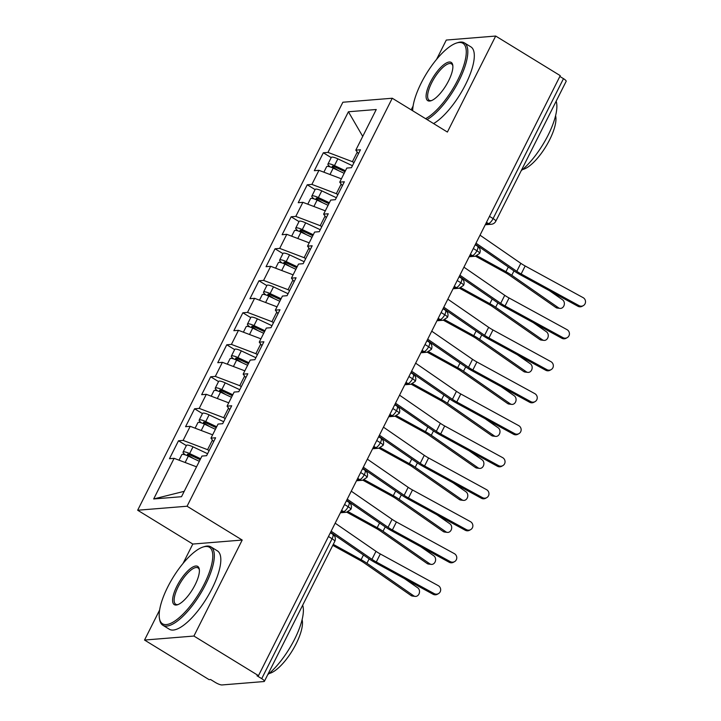 <?xml version="1.0" encoding="UTF-8"?>
<svg xmlns="http://www.w3.org/2000/svg" width="721" height="721" viewBox="0 0 721 721"><rect width="100%" height="100%" fill="white"/><g stroke="black" fill="none" stroke-linecap="round" stroke-linejoin="round"><path stroke-width="1.08" d="M159.62 610.038L144.524 640.05L209.099 679.651L210.595 679.524L215.309 682.417A5.516 1.253 -153.3 0 0 221.978 684.95L263.886 681.552A5.516 1.253 -153.3 0 0 264.391 681.318A5.516 1.253 -153.3 0 0 261.714 678.659L256.991 675.766L258.488 675.649L560.253 75.651L495.688 36.05L446.29 40.052L436.565 59.392M144.524 640.05L193.913 636.048L242.202 540.047L192.804 544.049L183.08 563.38M192.804 544.049L137.666 510.234L342.872 102.238L392.26 98.236L187.063 506.232L137.666 510.234M413.097 106.041L411.186 109.844M174.112 458.322L153.681 498.959L181.512 496.706L201.952 456.069L206.594 455.69L215.606 437.773L210.965 438.143L218.048 424.065L222.69 423.687L231.702 405.77L227.061 406.148L234.145 392.062L238.786 391.692L247.799 373.766L243.157 374.145L250.241 360.067L254.883 359.689L263.895 341.772L259.254 342.151L266.328 328.064L270.97 327.695L279.982 309.769L275.341 310.147L282.425 296.07L287.066 295.691L296.079 277.774L291.437 278.144L298.521 264.066L303.162 263.688L312.175 245.771L307.534 246.149L314.617 232.063L319.259 231.693L328.271 213.767L323.63 214.146L330.714 200.068L335.346 199.69L344.359 181.773L339.726 182.152L346.801 168.065L351.442 167.696L360.455 149.77L355.814 150.148L376.254 109.511L348.414 111.764L327.974 152.401L323.341 152.78L314.32 170.697L318.961 170.327L311.887 184.405L307.245 184.783L298.233 202.7L302.874 202.322L295.79 216.399L291.149 216.778L282.136 234.704L286.778 234.325L279.694 248.403L275.052 248.781L266.04 266.698L270.681 266.319L263.598 280.406L258.956 280.775L249.944 298.701L254.585 298.323L247.51 312.4L242.869 312.779L233.856 330.696L238.489 330.326L231.414 344.404L226.773 344.782L217.76 362.699L222.401 362.321L215.318 376.398L210.676 376.777L201.664 394.693L206.305 394.324L199.221 408.401L194.58 408.78L185.567 426.697L190.209 426.318L183.125 440.405L178.493 440.774L169.48 458.7L174.112 458.322L196.545 466.829M209.135 450.634L207.576 449.679L212.416 440.062M183.125 440.405L207.576 449.679M190.209 426.318L212.632 434.835M225.231 418.64L223.672 417.684L228.512 408.068M199.221 408.401L223.672 417.684M206.305 394.324L228.728 402.832M210.965 438.143L213.632 441.694M241.328 386.636L239.769 385.681L244.599 376.065M215.318 376.398L239.769 385.681M222.401 362.321L244.825 370.828M227.061 406.148L229.729 409.69M257.424 354.633L255.865 353.678L260.696 344.07M231.414 344.404L255.865 353.678M238.489 330.326L260.921 338.834M243.157 374.145L245.825 377.696M273.511 322.638L271.952 321.683L276.792 312.067M247.51 312.4L271.952 321.683M254.585 298.323L277.008 306.831M259.254 342.151L261.921 345.692M289.608 290.635L288.049 289.68L292.888 280.063M263.598 280.406L288.049 289.68M270.681 266.319L293.105 274.836M275.341 310.147L278.009 313.689M305.704 258.641L304.145 257.685L308.976 248.069M279.694 248.403L304.145 257.685M286.778 234.325L309.201 242.833M291.437 278.144L294.105 281.695M321.8 226.637L320.241 225.682L325.072 216.066M295.79 216.399L320.241 225.682M302.874 202.322L325.297 210.829M307.534 246.149L310.201 249.691M337.888 194.634L336.328 193.679L341.168 184.071M311.887 184.405L336.328 193.679M318.961 170.327L341.384 178.835M323.63 214.146L326.298 217.697M489.487 216.363L493.101 218.58L563.48 78.661L559.856 76.444M563.48 78.661A5.516 1.253 26.7 0 1 566.156 81.329L495.787 221.248A5.516 1.253 26.7 0 0 493.101 218.58A5.516 1.875 121.5 0 1 488.441 223.564L486.468 222.356M353.984 162.64L352.425 161.684L357.265 152.068M327.974 152.401L352.425 161.684M348.414 111.764L362.726 136.413M339.726 182.152L342.394 185.694M193.913 636.048L258.488 675.649M392.26 98.236L447.399 132.051L495.688 36.05M242.202 540.047L187.063 506.232M153.681 498.959L184.225 491.325M355.814 150.148L358.481 153.69M323.341 152.78L331.2 157.602M469.173 256.757L475.211 256.261L479.609 253.413A5.516 1.253 -153.3 0 0 479.609 253.404A5.516 1.253 -153.3 0 0 476.932 250.746L473.309 248.52M307.245 184.783L315.104 189.605M291.149 216.778L299.008 221.599M275.052 248.781L282.92 253.603M258.956 280.775L266.824 285.597M242.869 312.779L250.728 317.6M226.773 344.782L234.631 349.604M210.676 376.777L218.544 381.598M194.58 408.78L202.448 413.602M178.493 440.774L186.351 445.596M453.076 288.751L459.115 288.265L463.513 285.408A5.516 1.253 -153.3 0 0 463.522 285.408A5.516 1.253 -153.3 0 0 460.836 282.74L457.213 280.523M436.98 320.755L443.027 320.268L447.417 317.411A5.516 1.253 -153.3 0 0 447.426 317.402A5.516 1.253 -153.3 0 0 444.74 314.744L441.126 312.526M420.884 352.758L426.931 352.263L431.329 349.415A5.516 1.253 -153.3 0 0 431.329 349.406A5.516 1.253 -153.3 0 0 428.644 346.747L425.03 344.521M404.796 384.753L410.835 384.266L415.233 381.409A5.516 1.253 -153.3 0 0 415.233 381.4A5.516 1.253 -153.3 0 0 412.556 378.741L408.933 376.524M388.7 416.756L394.738 416.26L399.137 413.412A5.516 1.253 -153.3 0 0 399.146 413.403A5.516 1.253 -153.3 0 0 396.46 410.745L392.837 408.519M372.604 448.75L378.651 448.264L383.04 445.407A5.516 1.253 -153.3 0 0 383.049 445.407A5.516 1.253 -153.3 0 0 380.364 442.739L376.741 440.522M356.507 480.754L362.555 480.267L366.953 477.41A5.516 1.253 -153.3 0 0 366.953 477.401A5.516 1.253 -153.3 0 0 364.267 474.742L360.653 472.525M340.42 512.757L346.459 512.261L350.857 509.414A5.516 1.253 -153.3 0 0 350.857 509.405A5.516 1.253 -153.3 0 0 348.18 506.746L344.557 504.52M579.044 305.623A4.596 4.425 60.4 0 0 585.524 301.621A4.596 4.425 60.4 0 0 583.073 297.62L525.167 265.977L521.148 273.971L579.044 305.623L577.927 306.263L520.021 274.611A18.386 4.164 26.7 0 1 514.163 271.024L475.427 244.311M583.334 305.623L582.207 306.254A4.596 4.425 -119.6 0 1 577.927 306.263M475.995 243.184L516.804 271.321A13.609 3.082 -153.3 0 0 521.148 273.971M480.024 235.181L520.823 263.318A13.609 3.082 -153.3 0 0 525.167 265.977M344.169 173.301L333.192 168.137A7.354 1.667 -153.3 0 0 327.307 166.371A7.354 1.667 -153.3 0 0 326.631 166.686L323.864 172.184M344.971 171.715L334.49 166.785A2.578 0.586 -153.3 0 0 332.426 166.163A2.578 0.586 -153.3 0 0 332.192 166.272A2.578 0.586 -153.3 0 0 333.426 167.506L333.922 166.533M345.458 170.742L334.481 165.578A7.354 1.667 -153.3 0 0 328.596 163.811A7.354 1.667 -153.3 0 0 327.92 164.127A7.354 1.667 -153.3 0 0 330.488 167.029M327.92 164.127L331.3 157.403A7.354 1.667 26.7 0 1 331.975 157.097A7.354 1.667 26.7 0 1 337.861 158.854L352.434 165.713M560.01 308.39L557.324 308.065A4.596 3.785 -83.1 0 1 555.864 307.497L558.559 307.831A4.596 3.785 96.9 0 0 560.01 308.39A4.596 3.785 96.9 0 0 564.137 305.208A4.596 3.785 96.9 0 0 562.578 299.828L549.447 290.689M338.519 170.643L333.426 167.506M475.581 256.225L504.772 272.295A13.609 3.082 26.7 0 1 509.089 274.953L555.864 307.497M558.559 307.831L511.775 275.278A18.386 4.164 -153.3 0 0 505.953 271.691L477.059 255.784M477.969 246.068L475.283 244.59M562.957 337.626A4.596 4.425 60.4 0 0 569.428 333.616A4.596 4.425 60.4 0 0 566.976 329.623L509.071 297.971L505.051 305.974L562.957 337.626L561.83 338.257L503.934 306.605A18.386 4.164 26.7 0 1 498.067 303.027L459.331 276.314M567.238 337.617L566.12 338.257A4.596 4.425 -119.6 0 1 561.83 338.257M459.899 275.179L500.707 303.325A13.609 3.082 -153.3 0 0 505.051 305.974M463.927 267.176L504.736 295.322A13.609 3.082 -153.3 0 0 509.071 297.971M546.86 369.621A4.596 4.425 60.4 0 0 553.34 365.619A4.596 4.425 60.4 0 0 550.88 361.627L492.975 329.975L488.955 337.969L546.86 369.621L545.743 370.261L487.838 338.609A18.386 4.164 26.7 0 1 481.97 335.022L443.235 308.318M551.141 369.621L550.024 370.252A4.596 4.425 -119.6 0 1 545.743 370.261M443.812 307.182L484.611 335.319A13.609 3.082 -153.3 0 0 488.955 337.969M447.831 299.179L488.64 327.325A13.609 3.082 -153.3 0 0 492.975 329.975M530.764 401.624A4.596 4.425 60.4 0 0 537.244 397.622A4.596 4.425 60.4 0 0 534.793 393.621L476.887 361.969L472.859 369.972L530.764 401.624L529.647 402.255L471.741 370.612A18.386 4.164 26.7 0 1 465.874 367.025L427.147 340.312M535.045 401.615L533.928 402.255A4.596 4.425 -119.6 0 1 529.647 402.255M427.715 339.176L468.524 367.322A13.609 3.082 -153.3 0 0 472.859 369.972M431.735 331.182L472.543 359.319A13.609 3.082 -153.3 0 0 476.887 361.969M514.668 433.618A4.596 4.425 60.4 0 0 521.148 429.617A4.596 4.425 60.4 0 0 518.696 425.624L460.791 393.972L456.772 401.976L514.668 433.618L513.55 434.258L455.645 402.606A18.386 4.164 26.7 0 1 449.787 399.028L411.051 372.315M518.958 433.618L517.831 434.258A4.596 4.425 -119.6 0 1 513.55 434.258M411.619 371.18L452.428 399.317A13.609 3.082 -153.3 0 0 456.772 401.976M415.647 363.177L456.447 391.323A13.609 3.082 -153.3 0 0 460.791 393.972M328.082 205.305L317.096 200.132A7.354 1.667 -153.3 0 0 311.211 198.374A7.354 1.667 -153.3 0 0 310.535 198.69L307.768 204.187M328.875 203.719L318.394 198.78A2.578 0.586 -153.3 0 0 316.33 198.167A2.578 0.586 -153.3 0 0 316.095 198.275A2.578 0.586 -153.3 0 0 317.339 199.51L317.826 198.536M329.362 202.736L318.385 197.572A7.354 1.667 -153.3 0 0 312.499 195.815A7.354 1.667 -153.3 0 0 311.823 196.13A7.354 1.667 -153.3 0 0 314.401 199.023M311.823 196.13L315.203 189.407A7.354 1.667 26.7 0 1 315.879 189.091A7.354 1.667 26.7 0 1 321.764 190.858L336.346 197.716M543.922 340.393L541.228 340.069A4.596 3.785 -83.1 0 1 539.777 339.501L542.462 339.825A4.596 3.785 96.9 0 0 543.922 340.393A4.596 3.785 96.9 0 0 548.041 337.212A4.596 3.785 96.9 0 0 546.482 331.831L533.351 322.693M322.422 202.637L317.339 199.51M459.493 288.22L488.676 304.298A13.609 3.082 26.7 0 1 492.993 306.948L539.777 339.501M542.462 339.825L495.678 307.281A18.386 4.164 -153.3 0 0 489.856 303.694L460.971 287.787M461.882 278.072L459.196 276.594M311.986 237.299L300.999 232.135A7.354 1.667 -153.3 0 0 295.114 230.378A7.354 1.667 -153.3 0 0 294.447 230.684L291.681 236.182M312.779 235.713L302.297 230.783A2.578 0.586 -153.3 0 0 300.233 230.161A2.578 0.586 -153.3 0 0 299.999 230.278A2.578 0.586 -153.3 0 0 301.243 231.504L301.729 230.531M313.275 234.74L302.288 229.575A7.354 1.667 -153.3 0 0 296.403 227.818A7.354 1.667 -153.3 0 0 295.727 228.124A7.354 1.667 -153.3 0 0 298.305 231.026M295.727 228.124L299.107 221.41A7.354 1.667 26.7 0 1 299.783 221.095A7.354 1.667 26.7 0 1 305.668 222.852L320.25 229.711M527.826 372.387L525.131 372.063A4.596 3.785 -83.1 0 1 523.68 371.504L526.366 371.829A4.596 3.785 96.9 0 0 527.826 372.387A4.596 3.785 96.9 0 0 531.945 369.206A4.596 3.785 96.9 0 0 530.395 363.826L517.263 354.696M306.326 234.64L301.243 231.504M443.397 320.223L472.588 336.292A13.609 3.082 26.7 0 1 476.896 338.951L523.68 371.504M526.366 371.829L479.582 339.276A18.386 4.164 -153.3 0 0 473.76 335.689L444.875 319.782M445.785 310.066L443.1 308.588M295.889 269.303L284.912 264.129A7.354 1.667 -153.3 0 0 279.027 262.372A7.354 1.667 -153.3 0 0 278.351 262.687L275.584 268.185M296.682 267.716L286.201 262.777A2.578 0.586 -153.3 0 0 284.146 262.165A2.578 0.586 -153.3 0 0 283.912 262.273A2.578 0.586 -153.3 0 0 285.146 263.507L285.633 262.534M297.178 266.743L286.201 261.57A7.354 1.667 -153.3 0 0 280.307 259.812A7.354 1.667 -153.3 0 0 279.64 260.128A7.354 1.667 -153.3 0 0 282.208 263.021M279.64 260.128L283.02 253.404A7.354 1.667 26.7 0 1 283.686 253.098A7.354 1.667 26.7 0 1 289.581 254.855L304.154 261.714M511.73 404.391L509.044 404.066A4.596 3.785 -83.1 0 1 507.584 403.499L510.27 403.832A4.596 3.785 96.9 0 0 511.73 404.391A4.596 3.785 96.9 0 0 515.848 401.209A4.596 3.785 96.9 0 0 514.298 395.829L501.167 386.69M290.23 266.635L285.146 263.507M427.301 352.218L456.492 368.296A13.609 3.082 26.7 0 1 460.8 370.945L507.584 403.499M510.27 403.832L463.495 371.279A18.386 4.164 -153.3 0 0 457.664 367.692L428.779 351.785M429.689 342.069L427.003 340.591M279.793 301.297L268.816 296.133A7.354 1.667 -153.3 0 0 262.931 294.375A7.354 1.667 -153.3 0 0 262.255 294.682L259.488 300.179M280.595 299.711L270.114 294.781A2.578 0.586 -153.3 0 0 268.05 294.168A2.578 0.586 -153.3 0 0 267.815 294.276A2.578 0.586 -153.3 0 0 269.05 295.511L269.546 294.538M281.082 298.737L270.105 293.573A7.354 1.667 -153.3 0 0 264.219 291.816A7.354 1.667 -153.3 0 0 263.544 292.122A7.354 1.667 -153.3 0 0 266.112 295.024M263.544 292.122L266.923 285.408A7.354 1.667 26.7 0 1 267.599 285.092A7.354 1.667 26.7 0 1 273.484 286.85L288.058 293.717M495.633 436.394L492.948 436.061A4.596 3.785 -83.1 0 1 491.488 435.502L494.182 435.826A4.596 3.785 96.9 0 0 495.633 436.394A4.596 3.785 96.9 0 0 499.761 433.204A4.596 3.785 96.9 0 0 498.202 427.823L485.071 418.694M274.142 298.638L269.05 295.511M411.204 384.221L440.396 400.299A13.609 3.082 26.7 0 1 444.704 402.949L491.488 435.502M494.182 435.826L447.399 403.273A18.386 4.164 -153.3 0 0 441.576 399.686L412.682 383.779M413.593 374.073L410.907 372.595M425.588 118.677A44.864 15.24 -58.5 0 0 457.736 80.049A44.864 15.24 -58.5 0 0 456.654 42.99A44.864 15.24 -58.5 0 0 421.217 83.014A44.864 15.24 -58.5 0 0 412.664 110.746M456.654 42.99L457.961 42.584A45.973 15.619 121.5 0 1 464.387 42.881A45.973 15.619 121.5 0 1 459.07 80.554A45.973 15.619 121.5 0 1 427.093 119.596M448.606 80.788A22.432 7.625 121.5 0 1 430.888 100.805A22.432 7.625 121.5 0 1 430.347 82.266A22.432 7.625 121.5 0 1 443.983 64.548A22.432 7.625 121.5 0 1 452.761 65.133A22.432 7.625 121.5 0 1 448.606 80.788M452.842 65.854A21.333 7.246 -58.5 0 0 451.508 63.89A21.333 7.246 -58.5 0 0 431.681 82.78A21.333 7.246 -58.5 0 0 429.211 100.255A21.333 7.246 -58.5 0 0 431.564 100.552M556.161 101.21A45.973 15.619 121.5 0 1 548.113 135.169A45.973 15.619 121.5 0 1 521.238 170.643M555.576 115.73A33.094 11.248 121.5 0 1 549.654 139.748A33.094 11.248 121.5 0 1 522.599 169.507M464.387 42.881L470.876 46.865A45.973 15.619 121.5 0 1 465.559 84.537A45.973 15.619 121.5 0 1 433.582 123.57M204.25 584.046A44.864 15.24 -58.5 0 0 203.169 546.987A44.864 15.24 -58.5 0 0 167.732 587.002A44.864 15.24 -58.5 0 0 159.422 618.312A44.864 15.24 -58.5 0 0 176.978 619.492A44.864 15.24 -58.5 0 0 204.25 584.046M203.169 546.987L204.476 546.581A45.973 15.619 121.5 0 1 210.911 546.878A45.973 15.619 121.5 0 1 205.584 584.551A45.973 15.619 121.5 0 1 162.847 625.251A45.973 15.619 121.5 0 1 159.656 619.663L159.422 618.312M195.121 584.785A22.432 7.625 121.5 0 1 177.402 604.793A22.432 7.625 121.5 0 1 176.861 586.263A22.432 7.625 121.5 0 1 190.497 568.545A22.432 7.625 121.5 0 1 199.275 569.13A22.432 7.625 121.5 0 1 195.121 584.785M199.366 569.851A21.333 7.246 -58.5 0 0 198.023 567.887A21.333 7.246 -58.5 0 0 178.195 586.768A21.333 7.246 -58.5 0 0 175.726 604.252A21.333 7.246 -58.5 0 0 178.078 604.549M302.676 605.207A45.973 15.619 121.5 0 1 294.628 639.157A45.973 15.619 121.5 0 1 267.752 674.64M302.099 619.727A33.094 11.248 121.5 0 1 296.169 643.745A33.094 11.248 121.5 0 1 269.113 673.504M210.911 546.878L217.391 550.862A45.973 15.619 121.5 0 1 212.073 588.534A45.973 15.619 121.5 0 1 169.327 629.235L162.847 625.251M498.581 465.622A4.596 4.425 60.4 0 0 505.051 461.62A4.596 4.425 60.4 0 0 502.6 457.619L444.695 425.976L440.675 433.97L498.581 465.622L497.454 466.262L439.558 434.61A18.386 4.164 26.7 0 1 433.691 431.023L394.955 404.31M502.861 465.622L501.744 466.253A4.596 4.425 -119.6 0 1 497.454 466.262M395.523 403.183L436.331 431.32A13.609 3.082 -153.3 0 0 440.675 433.97M399.551 395.18L440.36 423.317A13.609 3.082 -153.3 0 0 444.695 425.976M263.697 333.3L252.72 328.136A7.354 1.667 -153.3 0 0 246.834 326.37A7.354 1.667 -153.3 0 0 246.158 326.685L243.392 332.183M264.499 331.714L254.017 326.784A2.578 0.586 -153.3 0 0 251.953 326.162A2.578 0.586 -153.3 0 0 251.719 326.271A2.578 0.586 -153.3 0 0 252.963 327.505L253.45 326.532M264.986 330.741L254.008 325.577A7.354 1.667 -153.3 0 0 248.123 323.81A7.354 1.667 -153.3 0 0 247.447 324.126A7.354 1.667 -153.3 0 0 250.016 327.019M247.447 324.126L250.827 317.402A7.354 1.667 26.7 0 1 251.503 317.096A7.354 1.667 26.7 0 1 257.388 318.853L271.97 325.712M479.546 468.389L476.851 468.064A4.596 3.785 -83.1 0 1 475.391 467.496L478.086 467.83A4.596 3.785 96.9 0 0 479.546 468.389A4.596 3.785 96.9 0 0 483.665 465.207A4.596 3.785 96.9 0 0 482.106 459.827L468.974 450.688M258.046 330.642L252.963 327.505M395.117 416.224L424.299 432.294A13.609 3.082 26.7 0 1 428.616 434.952L475.391 467.496M478.086 467.83L431.302 435.277A18.386 4.164 -153.3 0 0 425.48 431.69L396.586 415.783M397.505 406.067L394.82 404.589M482.484 497.625A4.596 4.425 60.4 0 0 488.964 493.615A4.596 4.425 60.4 0 0 486.504 489.622L428.598 457.97L424.579 465.973L482.484 497.625L481.367 498.256L423.461 466.604A18.386 4.164 26.7 0 1 417.594 463.026L378.858 436.313M486.765 497.616L485.648 498.256A4.596 4.425 -119.6 0 1 481.367 498.256M379.435 435.178L420.235 463.324A13.609 3.082 -153.3 0 0 424.579 465.973M383.455 427.174L424.263 455.321A13.609 3.082 -153.3 0 0 428.598 457.97M466.388 529.62A4.596 4.425 60.4 0 0 472.868 525.618A4.596 4.425 60.4 0 0 470.416 521.625L412.511 489.974L408.483 497.968L466.388 529.62L465.27 530.259L407.365 498.608A18.386 4.164 26.7 0 1 401.498 495.021L362.771 468.317M470.669 529.62L469.551 530.25A4.596 4.425 -119.6 0 1 465.27 530.259M363.339 467.181L404.148 495.318A13.609 3.082 -153.3 0 0 408.483 497.968M367.359 459.178L408.167 487.324A13.609 3.082 -153.3 0 0 412.511 489.974M450.292 561.623A4.596 4.425 60.4 0 0 456.772 557.621A4.596 4.425 60.4 0 0 454.32 553.62L396.415 521.968L392.386 529.971L450.292 561.623L449.174 562.254L391.269 530.611A18.386 4.164 26.7 0 1 385.411 527.024L346.675 500.311M454.572 561.614L453.455 562.254A4.596 4.425 -119.6 0 1 449.174 562.254M347.243 499.175L388.051 527.321A13.609 3.082 -153.3 0 0 392.386 529.971M351.271 491.181L392.071 519.318A13.609 3.082 -153.3 0 0 396.415 521.968M247.609 365.295L236.623 360.13A7.354 1.667 -153.3 0 0 230.738 358.373A7.354 1.667 -153.3 0 0 230.062 358.688L227.304 364.186M248.403 363.717L237.921 358.779A2.578 0.586 -153.3 0 0 235.857 358.166A2.578 0.586 -153.3 0 0 235.623 358.274A2.578 0.586 -153.3 0 0 236.867 359.509L237.353 358.535M248.898 362.735L237.912 357.571A7.354 1.667 -153.3 0 0 232.027 355.814A7.354 1.667 -153.3 0 0 231.351 356.129A7.354 1.667 -153.3 0 0 233.928 359.022M231.351 356.129L234.731 349.406A7.354 1.667 26.7 0 1 235.406 349.09A7.354 1.667 26.7 0 1 241.292 350.857L255.874 357.715M463.45 500.392L460.755 500.068A4.596 3.785 -83.1 0 1 459.304 499.5L461.99 499.824A4.596 3.785 96.9 0 0 463.45 500.392A4.596 3.785 96.9 0 0 467.568 497.211A4.596 3.785 96.9 0 0 466.018 491.83L452.887 482.691M241.95 362.636L236.867 359.509M379.021 448.219L408.212 464.297A13.609 3.082 26.7 0 1 412.52 466.947L459.304 499.5M461.99 499.824L415.206 467.28A18.386 4.164 -153.3 0 0 409.384 463.693L380.499 447.786M381.409 438.071L378.723 436.593M231.513 397.298L220.536 392.134A7.354 1.667 -153.3 0 0 214.642 390.376A7.354 1.667 -153.3 0 0 213.975 390.683L211.208 396.18M232.306 395.712L221.825 390.782A2.578 0.586 -153.3 0 0 219.77 390.16A2.578 0.586 -153.3 0 0 219.526 390.277A2.578 0.586 -153.3 0 0 220.77 391.503L221.257 390.53M232.802 394.738L221.825 389.574A7.354 1.667 -153.3 0 0 215.93 387.817A7.354 1.667 -153.3 0 0 215.264 388.123A7.354 1.667 -153.3 0 0 217.832 391.025M215.264 388.123L218.643 381.409A7.354 1.667 26.7 0 1 219.31 381.094A7.354 1.667 26.7 0 1 225.204 382.851L239.778 389.71M447.353 532.386L444.668 532.062A4.596 3.785 -83.1 0 1 443.208 531.503L445.893 531.828A4.596 3.785 96.9 0 0 447.353 532.386A4.596 3.785 96.9 0 0 451.472 529.205A4.596 3.785 96.9 0 0 449.922 523.825L436.791 514.695M225.853 394.639L220.77 391.503M362.924 480.222L392.116 496.291A13.609 3.082 26.7 0 1 396.424 498.95L443.208 531.503M445.893 531.828L399.119 499.274A18.386 4.164 -153.3 0 0 393.287 495.688L364.402 479.78M365.313 470.065L362.627 468.587M215.417 429.301L204.44 424.128A7.354 1.667 -153.3 0 0 198.554 422.371A7.354 1.667 -153.3 0 0 197.878 422.686L195.112 428.184M216.219 427.715L205.728 422.776A2.578 0.586 -153.3 0 0 203.673 422.164A2.578 0.586 -153.3 0 0 203.439 422.272A2.578 0.586 -153.3 0 0 204.674 423.506L205.17 422.533M216.706 426.742L205.728 421.569A7.354 1.667 -153.3 0 0 199.843 419.811A7.354 1.667 -153.3 0 0 199.167 420.127A7.354 1.667 -153.3 0 0 201.736 423.02M199.167 420.127L202.547 413.403A7.354 1.667 26.7 0 1 203.223 413.097A7.354 1.667 26.7 0 1 209.108 414.854L223.681 421.713M431.257 564.39L428.571 564.065A4.596 3.785 -83.1 0 1 427.111 563.498L429.806 563.831A4.596 3.785 96.9 0 0 431.257 564.39A4.596 3.785 96.9 0 0 435.385 561.208A4.596 3.785 96.9 0 0 433.826 555.828L420.694 546.689M209.757 426.634L204.674 423.506M346.828 512.216L376.02 528.295A13.609 3.082 26.7 0 1 380.327 530.944L427.111 563.498M429.806 563.831L383.022 531.278A18.386 4.164 -153.3 0 0 377.2 527.691L348.306 511.784M349.216 502.068L346.531 500.59M434.204 593.617A4.596 4.425 60.4 0 0 440.675 589.616A4.596 4.425 60.4 0 0 438.224 585.623L380.318 553.971L376.299 561.974L434.204 593.617L433.078 594.257L375.181 562.605A18.386 4.164 26.7 0 1 369.314 559.027L330.579 532.314M438.485 593.617L437.368 594.257A4.596 4.425 -119.6 0 1 433.078 594.257M331.146 531.179L371.955 559.316A13.609 3.082 -153.3 0 0 376.299 561.974M335.175 523.176L375.983 551.322A13.609 3.082 -153.3 0 0 380.318 553.971M199.32 461.296L188.343 456.132A7.354 1.667 -153.3 0 0 182.458 454.374A7.354 1.667 -153.3 0 0 181.782 454.681L179.015 460.178M200.123 459.71L189.641 454.78A2.578 0.586 -153.3 0 0 187.577 454.167A2.578 0.586 -153.3 0 0 187.343 454.275A2.578 0.586 -153.3 0 0 188.578 455.51L189.073 454.536M200.609 458.736L189.632 453.572A7.354 1.667 -153.3 0 0 183.747 451.815A7.354 1.667 -153.3 0 0 183.071 452.121A7.354 1.667 -153.3 0 0 185.639 455.023M183.071 452.121L186.451 445.407A7.354 1.667 26.7 0 1 187.127 445.091A7.354 1.667 26.7 0 1 193.012 446.849L207.594 453.716M415.161 596.393L412.475 596.06A4.596 3.785 -83.1 0 1 411.015 595.501L413.71 595.825A4.596 3.785 96.9 0 0 415.161 596.393A4.596 3.785 96.9 0 0 419.289 593.203A4.596 3.785 96.9 0 0 417.729 587.822L404.598 578.693M193.67 458.637L188.578 455.51M332.778 545.346L359.923 560.298A13.609 3.082 26.7 0 1 364.24 562.948L411.015 595.501M413.71 595.825L366.926 563.272A18.386 4.164 -153.3 0 0 361.104 559.685L333.273 544.364M333.12 534.072L330.443 532.585M261.714 678.659L332.084 538.74L328.461 536.523M264.391 681.318L334.769 541.399A5.516 1.253 -153.3 0 0 332.084 538.74A5.516 1.875 121.5 0 0 332.723 534.225L330.353 532.765M485.756 223.78L488.441 223.564A5.516 5.038 -94.6 0 0 491.307 224.267A5.516 5.516 0 0 0 495.787 221.248M479.609 253.404A5.516 5.516 0 0 0 477.572 246.221A5.516 1.875 121.5 0 1 476.932 250.746A5.516 1.875 121.5 0 1 472.354 255.567L470.38 254.351M469.659 255.784L472.354 255.567A5.516 5.038 -94.6 0 0 475.211 256.261M453.563 287.787L456.258 287.571L454.284 286.354M437.467 319.782L440.161 319.565L438.188 318.358M421.37 351.785L424.074 351.569L422.091 350.352M405.283 383.788L407.978 383.563L406.004 382.355M389.187 415.783L391.882 415.566L389.908 414.35M373.09 447.786L375.785 447.561L373.811 446.353M356.994 479.78L359.698 479.564L357.715 478.356M340.907 511.784L343.602 511.568L341.628 510.351M463.522 285.408A5.516 5.516 0 0 0 461.476 278.225A5.516 1.875 121.5 0 1 460.836 282.74A5.516 1.875 121.5 0 1 456.258 287.562M447.426 317.402A5.516 5.516 0 0 0 445.38 310.219A5.516 1.875 121.5 0 1 444.74 314.744A5.516 1.875 121.5 0 1 440.161 319.565A5.516 5.038 -94.6 0 0 443.027 320.268M459.115 288.265A5.516 5.038 -94.6 0 1 456.258 287.571M431.329 349.406A5.516 5.516 0 0 0 429.283 342.223A5.516 1.875 121.5 0 1 428.644 346.747A5.516 1.875 121.5 0 1 424.074 351.569A5.516 5.038 -94.6 0 0 426.931 352.263M415.233 381.4A5.516 5.516 0 0 0 413.196 374.226A5.516 1.875 121.5 0 1 412.556 378.741A5.516 1.875 121.5 0 1 407.978 383.563A5.516 5.038 -94.6 0 0 410.835 384.266M399.146 413.403A5.516 5.516 0 0 0 397.1 406.22A5.516 1.875 121.5 0 1 396.46 410.745A5.516 1.875 121.5 0 1 391.882 415.566A5.516 5.038 -94.6 0 0 394.738 416.26M383.049 445.407A5.516 5.516 0 0 0 381.003 438.224A5.516 1.875 121.5 0 1 380.364 442.739A5.516 1.875 121.5 0 1 375.785 447.561A5.516 5.038 -94.6 0 0 378.651 448.264M366.953 477.401A5.516 5.516 0 0 0 364.907 470.218A5.516 1.875 121.5 0 1 364.267 474.742A5.516 1.875 121.5 0 1 359.689 479.564A5.516 5.038 -94.6 0 0 362.555 480.267M350.857 509.405A5.516 5.516 0 0 0 348.811 502.222A5.516 1.875 121.5 0 1 348.18 506.746A5.516 1.875 121.5 0 1 343.602 511.568A5.516 5.038 -94.6 0 0 346.459 512.261M520.823 263.318L516.804 271.321M334.481 165.578L337.861 158.854M329.984 174.509L333.192 168.137M511.775 275.278L513.974 270.898M505.953 271.691L508.314 266.995M504.736 295.322L500.707 303.325M488.64 327.325L484.611 335.319M472.543 359.319L468.524 367.322M456.447 391.323L452.428 399.317M318.385 197.572L321.764 190.858M313.896 206.503L317.096 200.132M495.678 307.281L497.887 302.901M489.856 303.694L492.218 298.99M302.288 229.575L305.668 222.852M297.8 238.507L300.999 232.135M479.582 339.276L481.79 334.895M473.76 335.689L476.121 330.993M286.201 261.57L289.581 254.855M281.704 270.51L284.912 264.129M463.495 371.279L465.694 366.899M457.664 367.692L460.034 362.996M270.105 293.573L273.484 286.85M265.607 302.505L268.816 296.133M447.399 403.273L449.598 398.902M441.576 399.686L443.938 394.991M440.36 423.317L436.331 431.32M254.008 325.577L257.388 318.853M249.52 334.508L252.72 328.136M431.302 435.277L433.501 430.897M425.48 431.69L427.841 426.994M424.263 455.321L420.235 463.324M408.167 487.324L404.148 495.318M392.071 519.318L388.051 527.321M237.912 357.571L241.292 350.857M233.424 366.502L236.623 360.13M415.206 467.28L417.414 462.9M409.384 463.693L411.745 458.989M221.825 389.574L225.204 382.851M217.327 398.506L220.536 392.134M399.119 499.274L401.318 494.894M393.287 495.688L395.649 490.992M205.728 421.569L209.108 414.854M201.231 430.509L204.44 424.128M383.022 531.278L385.221 526.898M377.2 527.691L379.561 522.995M375.983 551.322L371.955 559.316M189.632 453.572L193.012 446.849M185.135 462.503L188.343 456.132M366.926 563.272L369.125 558.901M361.104 559.685L363.465 554.99M477.572 246.221L475.202 244.77M491.307 224.267L485.269 224.754M461.476 278.225L459.106 276.765M445.38 310.219L443.009 308.768M429.283 342.223L426.913 340.772M413.196 374.226L410.817 372.766M397.1 406.22L394.729 404.769M381.003 438.224L378.633 436.764M364.907 470.218L362.537 468.767M348.811 502.222L346.44 500.771M334.769 541.399A5.516 5.516 0 0 0 332.723 534.225"/></g></svg>
